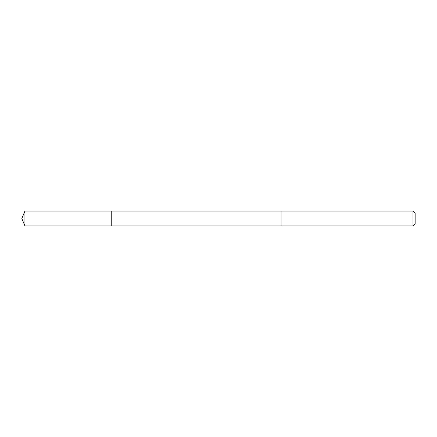 <?xml version="1.0" encoding="UTF-8"?>
<svg xmlns="http://www.w3.org/2000/svg" width="437" height="437" viewBox="0 0 437 437"><rect width="100%" height="100%" fill="white"/><g stroke="black" fill="none" stroke-linecap="round" stroke-linejoin="round"><path stroke-width="0.66" d="M111.238 225.945L111.238 211.055L24.936 211.049L24.936 225.951L111.238 225.945L111.238 211.055L281.073 211.055L281.073 225.945L24.936 225.951L21.85 218.5L24.936 225.951M281.073 223.613L281.073 225.951L412.998 225.951L412.998 211.049L281.073 211.049L281.073 223.613M412.998 211.049L415.15 213.201L415.15 223.799L412.998 225.951M21.85 218.5L24.936 211.049"/></g></svg>
